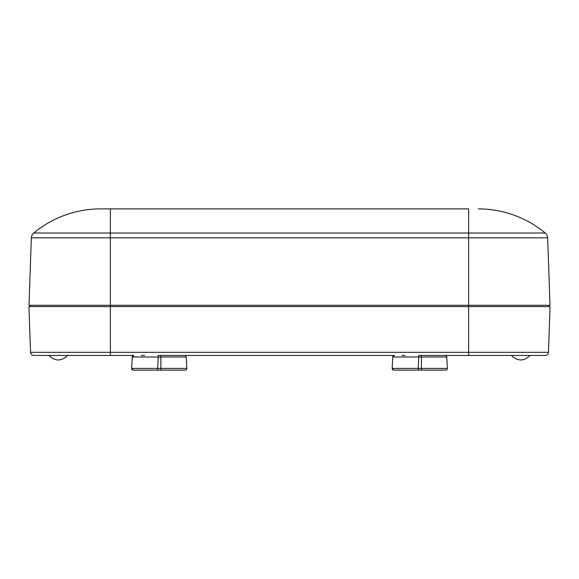 <?xml version="1.0" encoding="UTF-8"?>
<svg xmlns="http://www.w3.org/2000/svg" width="579" height="579" viewBox="0 0 579 579"><rect width="100%" height="100%" fill="white"/><g stroke="black" fill="none" stroke-linecap="round" stroke-linejoin="round"><path stroke-width="0.87" d="M48.947 355.434C55.157 361.47 61.367 361.47 67.577 355.434C61.367 361.47 55.157 361.47 48.947 355.434L58.262 355.448M151.409 370.104L133.257 370.104A1.628 1.628 0 0 1 131.628 368.396L132.229 356.997A1.628 1.628 0 0 1 133.858 355.448L97.221 355.448M497.94 355.448C516.432 355.448 516.432 355.448 497.94 355.448C479.448 355.448 479.448 355.448 497.94 355.448M81.06 355.448C62.568 355.448 62.568 355.448 81.06 355.448C99.552 355.448 99.552 355.448 81.06 355.448M481.779 355.448L434.431 355.448M100.753 208.889A105.197 105.197 0 0 0 33.712 233.026A6.514 6.514 0 0 0 31.353 237.817L110.372 237.817L110.372 233.026L468.628 233.026L468.628 208.889L100.753 208.889L110.372 208.889L110.372 233.026L33.712 233.026A6.514 6.514 0 0 0 31.353 237.817L28.993 305.292L110.372 305.292L110.372 355.448L33.799 355.448A3.257 3.257 0 0 1 30.549 352.307L28.95 306.595L468.628 306.595L468.628 352.307L30.549 352.307A3.257 3.257 0 0 0 33.799 355.448M548.451 352.307A3.257 3.257 0 0 1 545.201 355.448L468.628 355.448L468.628 352.307L548.451 352.307L550.05 306.595L468.628 306.595L468.628 305.292L110.372 305.292L110.372 237.817L468.628 237.817L468.628 233.026L545.288 233.026A105.197 105.197 0 0 0 478.247 208.889A105.197 105.197 0 0 1 545.288 233.026A6.514 6.514 0 0 1 547.647 237.817L550.007 305.292L468.628 305.292L468.628 237.817L547.647 237.817A6.514 6.514 0 0 0 545.288 233.026A105.197 105.197 0 0 0 478.247 208.889A105.197 105.197 0 0 1 545.288 233.026M411.959 370.104L393.807 370.104A1.628 1.628 0 0 1 392.178 368.396L392.779 356.997A1.628 1.628 0 0 1 394.408 355.448L173.881 355.448M30.253 305.292L30.253 306.595M548.747 306.595L548.747 305.292M133.257 370.104L131.628 368.396L133.257 370.104L131.628 368.396L133.257 370.104L131.628 368.396L157.647 368.396L158.248 355.448L184.592 355.448A1.628 1.628 0 0 1 186.221 356.997L186.822 368.396A1.628 1.628 0 0 1 185.193 370.104L157.647 370.104L157.647 368.396L160.853 368.396L160.853 370.104M186.221 356.997L132.229 356.997L133.858 355.448M160.853 370.111L178.766 370.111M157.647 370.111L139.684 370.111M144.569 355.448L141.312 355.448L144.569 355.448M393.807 370.104L392.178 368.396L393.807 370.104L392.178 368.396L393.807 370.104L392.178 368.396L418.197 368.396L418.798 355.448L445.142 355.448A1.628 1.628 0 0 1 446.771 356.997L447.372 368.396A1.628 1.628 0 0 1 445.743 370.104L418.197 370.104L418.197 368.396L421.403 368.396L421.403 370.104M446.771 356.997L392.779 356.997L394.408 355.448M421.403 370.111L439.316 370.111M418.197 370.111L400.234 370.111M405.119 355.448L401.862 355.448L405.119 355.448M186.822 368.396L160.853 368.396L160.853 355.448M447.372 368.396L421.403 368.396L421.403 355.448M511.423 355.434C517.633 361.47 523.843 361.47 530.053 355.434C523.843 361.47 517.633 361.47 511.423 355.434"/></g></svg>
